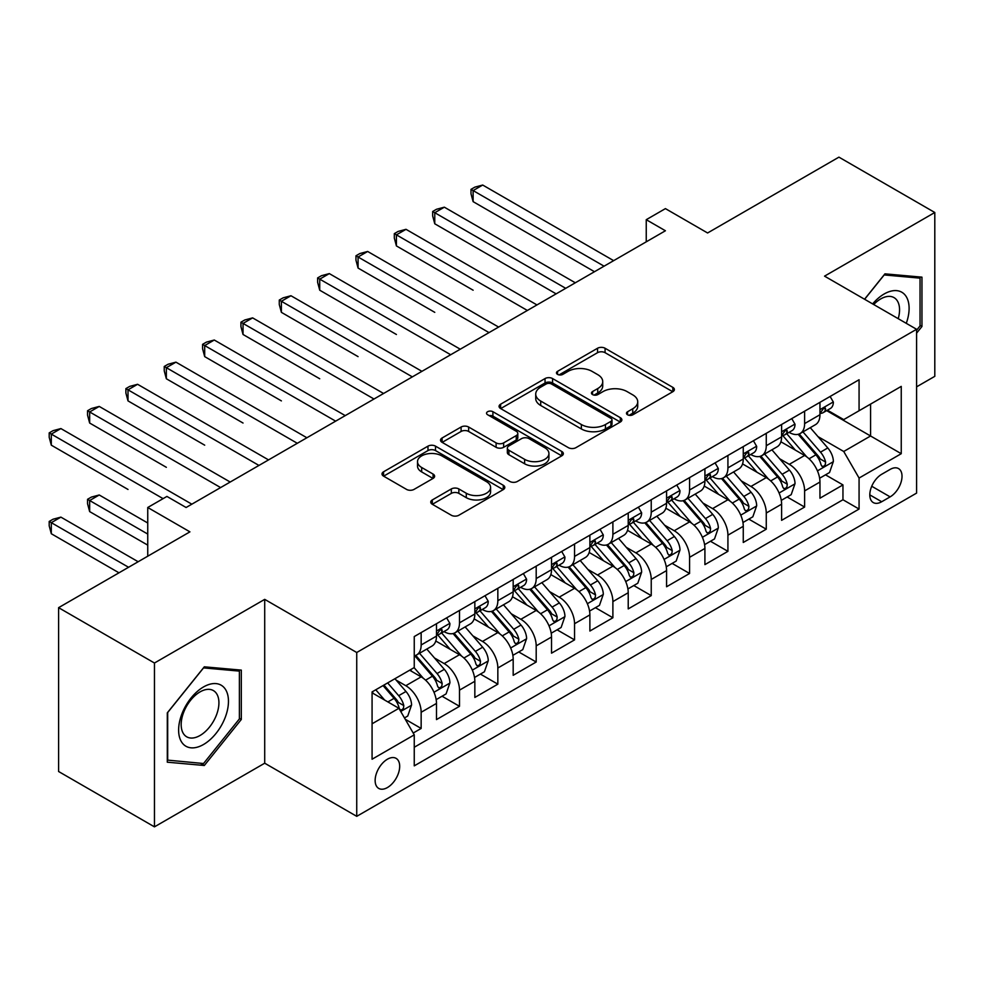 <?xml version="1.0" encoding="UTF-8"?>
<svg xmlns="http://www.w3.org/2000/svg" width="984" height="984" viewBox="0 0 984 984"><rect width="100%" height="100%" fill="white"/><g stroke="black" fill="none" stroke-linecap="round" stroke-linejoin="round"><path stroke-width="1.48" d="M627.571 414.793A3.727 2.152 0 0 0 632.835 414.793L672.822 391.706A5.326 3.075 0 0 0 674.384 389.541A5.326 3.075 0 0 0 672.822 387.364L605.074 348.25A5.326 3.075 0 0 0 597.546 348.25L557.559 371.337A3.727 2.152 0 0 0 556.464 372.862A3.727 2.152 0 0 0 557.559 374.375A3.727 2.152 0 0 0 562.823 374.375L568.002 371.386A17.035 9.84 0 0 1 592.085 371.386L597.731 374.646A17.035 9.84 0 0 1 602.725 381.608A17.035 9.84 0 0 1 597.731 388.557L592.565 391.546A3.727 2.152 0 0 0 591.47 393.071A3.727 2.152 0 0 0 592.565 394.584A3.727 2.152 0 0 0 597.829 394.584L603.007 391.595A17.035 9.84 0 0 1 627.091 391.595L632.737 394.855A17.035 9.84 0 0 1 637.73 401.816A17.035 9.84 0 0 1 632.737 408.766L627.571 411.755A3.727 2.152 0 0 0 626.476 413.28A3.727 2.152 0 0 0 627.571 414.793L627.571 411.755M387.413 787.557A17.355 10.024 120 0 0 398.754 772.268A17.355 10.024 120 0 0 396.085 758.356A17.355 10.024 120 0 0 387.413 759.217A17.355 10.024 120 0 0 376.072 774.506A17.355 10.024 120 0 0 378.729 788.418A17.355 10.024 120 0 0 387.413 787.557M432.308 499.933A5.326 3.075 0 0 0 430.758 502.098A5.326 3.075 0 0 0 432.308 504.275L451.324 515.247A5.326 3.075 0 0 0 458.851 515.247L503.267 489.601A5.326 3.075 0 0 0 504.817 487.437A5.326 3.075 0 0 0 503.267 485.26L435.506 446.146A5.326 3.075 0 0 0 427.978 446.146L383.563 471.791A5.326 3.075 0 0 0 382.013 473.956A5.326 3.075 0 0 0 383.563 476.133L406.527 489.392A5.326 3.075 0 0 0 414.055 489.392L433.071 478.421A5.326 3.075 0 0 0 434.621 476.244A5.326 3.075 0 0 0 433.071 474.067L421.681 467.498A14.243 8.216 0 0 1 417.511 461.68A14.243 8.216 0 0 1 426.293 454.091A14.243 8.216 0 0 1 441.816 455.875L486.416 481.619A14.243 8.216 0 0 1 490.586 487.437A14.243 8.216 0 0 1 481.803 495.026A14.243 8.216 0 0 1 466.281 493.242L458.851 488.95A5.326 3.075 0 0 0 451.324 488.95L432.308 499.933L432.308 504.275M916.584 386.847L934.8 376.331L934.8 212.495L838.934 157.145L707.594 232.974L665.418 208.62L646.242 219.69L665.418 230.76L186.099 507.498L166.923 496.428L147.748 507.498L147.748 556.206M154.463 663.019L154.463 826.855L264.708 763.203L264.708 599.367L154.463 663.019L58.597 607.669L189.924 531.852L147.748 507.498M264.708 599.367L356.737 652.503L916.584 329.283L916.584 493.107L356.737 816.339L356.737 652.503M934.8 212.495L824.555 276.147L916.584 329.283M568.383 447.671A5.326 3.075 0 0 0 575.911 447.671L620.314 422.025A5.326 3.075 0 0 0 621.876 419.848A5.326 3.075 0 0 0 620.314 417.683L552.565 378.557A5.326 3.075 0 0 0 545.038 378.557L500.622 404.203A5.326 3.075 0 0 0 499.072 406.38A5.326 3.075 0 0 0 500.622 408.557L568.383 447.671M489.134 415.605A3.727 2.152 0 0 1 492.91 416.134L492.91 411.706L561.79 451.471A5.326 3.075 0 0 1 563.352 453.636A5.326 3.075 0 0 1 561.79 455.813L517.375 481.459A5.326 3.075 0 0 1 509.847 481.459L442.099 442.345L442.099 437.991A5.326 3.075 0 0 0 440.537 440.168A5.326 3.075 0 0 0 442.099 442.345M442.099 437.991L461.102 427.019A5.326 3.075 0 0 1 468.63 427.019L496.108 442.886A5.326 3.075 0 0 0 503.636 442.886L516.243 435.604A5.326 3.075 0 0 0 517.805 433.427A5.326 3.075 0 0 0 516.243 431.263L487.646 414.744A3.727 2.152 0 0 1 486.551 413.219A3.727 2.152 0 0 1 488.851 411.238A3.727 2.152 0 0 1 492.91 411.706M154.463 826.855L58.597 771.505L58.597 607.669M413.194 733.043L421.152 728.443L405.248 719.255M396.195 680.153L405.814 685.713A21.697 12.521 60 0 1 421.152 712.281L436.49 703.425L436.49 719.587L459.503 706.303L442.05 696.229M434.534 658.013L444.165 663.573A21.697 12.521 60 0 1 459.503 690.141L474.841 681.285L474.841 697.447L497.842 684.163L480.401 674.089M472.886 635.873L482.504 641.433A21.697 12.521 60 0 1 497.842 668.001L513.181 659.145L513.181 675.307L536.194 662.023L518.74 651.949M511.225 613.745L520.856 619.293A21.697 12.521 60 0 1 536.194 645.861L551.532 637.005L551.532 653.167L574.545 639.883L557.092 629.809M549.576 591.605L559.207 597.165A21.697 12.521 60 0 1 574.545 623.721L589.883 614.877L589.883 631.027L612.884 617.755L595.443 607.682M587.915 569.465L597.546 575.025A21.697 12.521 60 0 1 612.884 601.593L628.222 592.737L628.222 608.899L651.236 595.615L633.782 585.542M626.267 547.325L635.898 552.885A21.697 12.521 60 0 1 651.236 579.453L666.574 570.597L666.574 586.759L689.575 573.475L672.134 563.402M664.606 525.185L674.237 530.745A21.697 12.521 60 0 1 689.575 557.313L704.913 548.457L704.913 564.619L727.926 551.335L710.473 541.261M702.957 503.045L712.588 508.605A21.697 12.521 60 0 1 727.926 535.173L743.264 526.317L743.264 542.479L766.265 529.195L748.824 519.121M741.309 480.905L750.927 486.465A21.697 12.521 60 0 1 766.265 513.033L781.604 504.177L781.604 520.339L804.617 507.055L804.617 490.893A21.697 12.521 -120 0 0 789.279 464.325L779.648 458.765M787.163 496.981L804.617 507.055M436.49 703.425A21.697 12.521 -120 0 0 421.152 676.857L409.651 670.215M474.841 681.285A21.697 12.521 -120 0 0 459.503 654.717L435.789 641.027M513.181 659.145A21.697 12.521 -120 0 0 497.842 632.577L474.128 618.887M551.532 637.005A21.697 12.521 -120 0 0 536.194 610.449L512.479 596.747M589.883 614.877A21.697 12.521 -120 0 0 574.545 588.309L550.831 574.607M628.222 592.737A21.697 12.521 -120 0 0 612.884 566.169L589.17 552.479M666.574 570.597A21.697 12.521 -120 0 0 651.236 544.029L627.521 530.339M704.913 548.457A21.697 12.521 -120 0 0 689.575 521.889L665.861 508.199M743.264 526.317A21.697 12.521 -120 0 0 727.926 499.749L704.212 486.059M781.604 504.177A21.697 12.521 -120 0 0 766.265 477.609L742.551 463.919M890.126 469.417L881.689 474.288A16.814 9.705 120 0 0 870.705 489.109A16.814 9.705 120 0 0 873.288 502.578A16.814 9.705 120 0 0 881.689 501.742L890.126 496.871A16.814 9.705 120 0 0 901.11 482.062A16.814 9.705 120 0 0 898.527 468.581A16.814 9.705 120 0 0 890.126 469.417M372.075 723.793L398.914 708.296L414.252 734.864L414.252 765.859L859.069 509.048L859.069 478.052L843.731 451.484L817.999 436.625M414.252 734.864L372.075 759.217L372.075 691.912L414.252 667.558L414.252 636.562L859.069 379.75L859.069 410.746L901.246 386.392L901.246 453.698L859.069 478.052M443.969 631.58L444.165 631.691A21.697 12.521 60 0 0 455.014 632.774L470.352 623.918A21.697 12.521 -120 0 0 474.841 613.979L474.841 601.581M482.308 609.44L482.504 609.551A21.697 12.521 60 0 0 493.353 610.634L508.691 601.778A21.697 12.521 -120 0 0 513.181 591.851L513.181 579.453M520.659 587.3L520.856 587.423A21.697 12.521 60 0 0 531.704 588.493L547.043 579.638A21.697 12.521 -120 0 0 551.532 569.711L551.532 557.313M558.998 565.16L559.207 565.283A21.697 12.521 60 0 0 570.043 566.353L585.382 557.497A21.697 12.521 -120 0 0 589.883 547.571L589.883 535.173M597.349 543.02L597.546 543.143A21.697 12.521 60 0 0 608.395 544.213L623.733 535.357A21.697 12.521 -120 0 0 628.222 525.431L628.222 513.033M635.689 520.88L635.898 521.003A21.697 12.521 60 0 0 646.734 522.073L662.072 513.217A21.697 12.521 -120 0 0 666.574 503.291L666.574 490.893M674.04 498.753L674.237 498.863A21.697 12.521 60 0 0 685.085 499.933L700.423 491.077A21.697 12.521 -120 0 0 704.913 481.151L704.913 468.753M712.379 476.613L712.588 476.723A21.697 12.521 60 0 0 723.437 477.793L738.775 468.938A21.697 12.521 -120 0 0 743.264 459.011L743.264 446.613M750.731 454.473L750.927 454.583A21.697 12.521 60 0 0 761.776 455.653L777.114 446.81A21.697 12.521 -120 0 0 781.604 436.871L781.604 424.473M414.252 747.262L842.956 499.749L842.956 484.915L819.955 498.199L819.955 482.037A21.697 12.521 -120 0 0 804.617 455.469L780.902 441.779M789.082 432.333L789.279 432.443A21.697 12.521 -120 0 0 800.127 433.526A21.697 12.521 -120 0 0 804.617 423.587L804.617 411.189M800.127 433.526L815.465 424.67A21.697 12.521 -120 0 0 819.955 414.731L819.955 402.333M421.152 632.577L421.152 644.975A21.697 12.521 60 0 1 416.662 654.913A21.697 12.521 60 0 1 414.252 655.787M416.662 654.913L432.001 646.058A21.697 12.521 -120 0 0 436.49 636.119L436.49 623.721M459.503 610.437L459.503 622.835A21.697 12.521 60 0 1 455.014 632.774M497.842 588.309L497.842 600.695A21.697 12.521 60 0 1 493.353 610.634M536.194 566.169L536.194 578.567A21.697 12.521 60 0 1 531.704 588.493M574.545 544.029L574.545 556.427A21.697 12.521 60 0 1 570.043 566.353M612.884 521.889L612.884 534.287A21.697 12.521 60 0 1 608.395 544.213M651.236 499.749L651.236 512.147A21.697 12.521 60 0 1 646.734 522.073M689.575 477.609L689.575 490.007A21.697 12.521 60 0 1 685.085 499.933M727.926 455.469L727.926 467.867A21.697 12.521 60 0 1 723.437 477.793M766.265 433.329L766.265 445.727A21.697 12.521 60 0 1 761.776 455.653M766.265 513.033L766.265 529.195M727.926 535.173L727.926 551.335M689.575 557.313L689.575 573.475M651.236 579.453L651.236 595.615M612.884 601.593L612.884 617.755M574.545 623.721L574.545 639.883M536.194 645.861L536.194 662.023M497.842 668.001L497.842 684.163M459.503 690.141L459.503 706.303M421.152 712.281L421.152 728.443M398.914 708.296L372.075 692.798M843.731 451.484L870.569 435.986L870.569 404.104L901.246 386.392M826.658 410.636L901.246 453.698M827.421 410.193L843.731 419.602L859.069 410.746M264.708 763.203L356.737 816.339M646.242 219.69L646.242 241.83M825.514 474.841L842.956 484.915M842.956 499.749L859.069 509.048M916.584 333.17L921.959 326.491L921.959 277.156L884.948 273.847L864.542 299.234M167.305 762.194L204.315 765.49L241.314 719.464L241.314 670.116L204.315 666.82L167.305 712.846L167.305 762.194M920.04 325.384L921.959 326.491M239.395 718.357L241.314 719.464M200.404 763.24L204.315 765.49M629.059 415.322L632.737 413.194A17.035 9.84 0 0 0 637.73 406.244L637.73 401.816M602.725 381.608L602.725 386.036A17.035 9.84 0 0 1 597.731 392.985L594.053 395.113M672.761 391.755L605.074 352.678A5.326 3.075 0 0 0 597.546 352.678L559.047 374.904M620.252 422.062L552.565 382.985A5.326 3.075 0 0 0 545.038 382.985L500.696 408.594M610.904 421.373A3.727 2.152 0 0 0 611.999 419.848A3.727 2.152 0 0 0 610.904 418.335L551.446 383.994A3.727 2.152 0 0 0 546.169 383.994L540.708 387.142A17.035 9.84 0 0 0 535.726 394.104A17.035 9.84 0 0 0 540.708 401.054L581.359 424.522A17.035 9.84 0 0 0 605.455 424.522L610.904 421.373L610.904 425.801A3.727 2.152 0 0 0 611.999 424.276L611.999 419.848M535.726 394.104L535.726 398.532A17.035 9.84 0 0 0 540.708 405.482L540.708 401.054M610.904 425.801L605.455 428.95A17.035 9.84 0 0 1 581.359 428.95L540.708 405.482M442.173 442.382L461.102 431.447L461.102 427.019M517.805 433.427L517.805 437.855A5.326 3.075 0 0 1 516.243 440.032L503.636 447.314A5.326 3.075 0 0 1 496.108 447.314L468.63 431.447A5.326 3.075 0 0 0 461.102 431.447M492.91 416.134L561.716 455.85M524.62 459.344A14.243 8.216 0 0 0 540.142 461.127A14.243 8.216 0 0 0 548.924 453.538A14.243 8.216 0 0 0 544.755 447.72L529.048 438.643A5.326 3.075 0 0 0 521.52 438.643L508.912 445.924A5.326 3.075 0 0 0 507.35 448.101A5.326 3.075 0 0 0 508.912 450.278L524.62 459.344L524.62 463.772A14.243 8.216 0 0 0 540.142 465.555A14.243 8.216 0 0 0 548.924 457.966L548.924 453.538M507.35 448.101L507.35 452.529A5.326 3.075 0 0 0 508.912 454.706L508.912 450.278M524.62 463.772L508.912 454.706M490.586 487.437L490.586 491.865A14.243 8.216 0 0 1 481.803 499.454A14.243 8.216 0 0 1 466.281 497.67L458.851 493.378A5.326 3.075 0 0 0 451.324 493.378L432.382 504.312M417.511 461.68L417.511 466.108A14.243 8.216 0 0 0 421.681 471.926L421.681 467.498M432.997 478.458L421.681 471.926M503.193 489.651L435.506 450.574A5.326 3.075 0 0 0 427.978 450.574L383.637 476.17M819.635 478.236L829.537 472.517L833.374 461.447A14.366 8.303 -120 0 0 827.778 447.954L810.262 427.671M806.745 456.871L786.72 433.686M795.355 450.118L783.731 436.662A34.44 19.877 -120 0 0 782.661 435.469M473.119 290.206L396.417 245.926L396.417 234.856L406.011 229.321L536.957 304.929M798.172 434.301L815.896 454.817A14.366 8.303 60 0 1 821.013 464.719L822.058 466.416L824.002 466.145L825.305 464.571L825.613 462.062A14.366 8.303 -120 0 0 820.496 452.16L802.969 431.878M799.217 433.969L818.257 456.01A7.319 4.231 60 0 1 820.102 458.876L825.613 462.062M830.115 396.466L833.374 402.112A14.366 8.303 60 0 1 830.398 408.471L823.116 412.677A14.366 8.303 -120 0 0 825.613 409.369L825.318 408.089L823.522 408.446L821.013 412.025A14.366 8.303 60 0 1 819.955 414.067M604.065 266.184L473.119 190.576L482.701 185.041L613.647 260.649M820.435 413.354L820.496 413.354A14.366 8.303 -120 0 0 823.116 412.677M594.484 271.719L473.119 201.646L473.119 190.576L471.004 189.358L474.841 187.144L482.701 185.041M473.119 201.646L471.004 193.787L471.004 189.358M906.276 323.33A35.252 20.357 120 0 0 884.186 293.97A35.252 20.357 120 0 0 872.636 303.908M898.22 318.668A26.691 15.412 120 0 0 894.038 297.623A26.691 15.412 120 0 0 880.692 298.939A26.691 15.412 120 0 0 873.706 304.523M864.629 299.284L884.186 274.942L920.04 278.152L920.04 325.95L916.584 330.243M917.666 276.775L920.04 278.152M225.127 717.644A35.252 20.357 120 0 0 216 683.597A35.252 20.357 120 0 0 181.954 713.781A35.252 20.357 120 0 0 191.081 747.828A35.252 20.357 120 0 0 225.127 717.644M216.394 715.159A26.691 15.412 120 0 0 213.393 690.584A26.691 15.412 120 0 0 183.7 712.231A26.691 15.412 120 0 0 186.702 736.807A26.691 15.412 120 0 0 216.394 715.159M167.686 760.312L167.686 712.514L203.54 667.902L239.395 671.113L239.395 718.91L203.54 763.523L167.305 760.091M237.021 669.735L239.395 671.113M781.284 500.376L791.197 494.657L795.023 483.587A14.366 8.303 -120 0 0 789.426 470.094L771.911 449.811M768.406 479.011L748.381 455.826M757.004 472.258L745.38 458.802A34.44 19.877 -120 0 0 744.322 457.609M434.768 312.346L358.078 268.066L358.078 256.996L367.659 251.461L498.617 327.069M759.82 456.441L777.544 476.957A14.366 8.303 60 0 1 782.674 486.859L783.719 488.556L785.65 488.285L786.954 486.711L787.274 484.202A14.366 8.303 -120 0 0 782.145 474.3L764.63 454.018M760.866 456.109L779.906 478.15A7.319 4.231 60 0 1 781.751 481.016L787.274 484.202M742.945 522.516L752.846 516.797L756.684 505.727A14.366 8.303 -120 0 0 751.087 492.234L733.56 471.951M730.054 501.151L710.03 477.966M718.664 494.398L707.041 480.942A34.44 19.877 -120 0 0 705.971 479.749M396.417 334.486L319.726 290.206L319.726 279.136L329.32 273.601L460.266 349.209M721.481 478.581L739.193 499.097A14.366 8.303 60 0 1 744.322 508.999L745.368 510.696L747.311 510.425L748.603 508.851L748.922 506.342A14.366 8.303 -120 0 0 743.806 496.44L726.278 476.158M722.514 478.249L741.555 500.29A7.319 4.231 60 0 1 743.4 503.156L748.922 506.342M704.593 544.656L714.507 538.937L718.332 527.867A14.366 8.303 -120 0 0 712.736 514.374L695.221 494.091M691.703 523.291L671.678 500.106M680.313 516.538L668.689 503.082A34.44 19.877 -120 0 0 667.619 501.889M358.078 356.626L281.387 312.346L281.387 301.276L290.969 295.741L421.927 371.337M683.13 500.721L700.854 521.237A14.366 8.303 60 0 1 705.971 531.139L707.016 532.836L708.96 532.565L710.264 530.979L710.583 528.482A14.366 8.303 -120 0 0 705.454 518.58L687.939 498.298M684.175 500.376L703.216 522.43A7.319 4.231 60 0 1 705.061 525.296L710.583 528.482M666.242 566.796L676.156 561.077L679.993 550.007A14.366 8.303 -120 0 0 674.397 536.514L656.869 516.231M653.364 545.431L633.339 522.246M641.962 538.678L630.35 525.222A34.44 19.877 -120 0 0 629.28 524.029M319.726 378.766L243.036 334.486L243.036 323.416L252.63 317.881L383.576 393.477M644.791 522.861L662.503 543.377A14.366 8.303 60 0 1 667.632 553.279L668.677 554.976L670.621 554.705L671.912 553.119L672.232 550.622A14.366 8.303 -120 0 0 667.103 540.72L649.588 520.438M645.824 522.516L664.864 544.57A7.319 4.231 60 0 1 666.709 547.436L672.232 550.622M791.763 418.606L795.023 424.252A14.366 8.303 60 0 1 792.059 430.611L784.765 434.817A14.366 8.303 -120 0 0 787.274 431.509L786.966 430.229L785.171 430.586L782.674 434.165A14.366 8.303 60 0 1 781.604 436.207M565.714 288.324L434.768 212.716L444.35 207.181L575.308 282.789M782.083 435.494L782.145 435.494A14.366 8.303 -120 0 0 784.765 434.817M556.132 293.859L434.768 223.786L434.768 212.716L432.665 211.498L436.49 209.285L444.35 207.181M434.768 223.786L432.665 215.927L432.665 211.498M753.424 440.746L756.684 446.392A14.366 8.303 60 0 1 753.707 452.751L746.426 456.957A14.366 8.303 -120 0 0 748.922 453.649L748.615 452.369L746.819 452.726L744.322 456.305A14.366 8.303 60 0 1 743.264 458.347M527.375 310.464L394.313 233.638L398.151 231.424L406.011 229.321M743.744 457.634L743.806 457.634A14.366 8.303 -120 0 0 746.426 456.957M396.417 245.926L394.313 238.067L394.313 233.638M715.073 462.886L718.332 468.532A14.366 8.303 60 0 1 715.356 474.891L708.074 479.097A14.366 8.303 -120 0 0 710.583 475.789L710.276 474.509L708.48 474.866L705.971 478.445A14.366 8.303 60 0 1 704.913 480.487M489.023 332.604L355.962 255.778L359.8 253.565L367.659 251.461M705.393 479.774L705.454 479.774A14.366 8.303 -120 0 0 708.074 479.097M358.078 268.066L355.962 260.207L355.962 255.778M676.734 485.026L679.993 490.672A14.366 8.303 60 0 1 677.017 497.031L669.735 501.237A14.366 8.303 -120 0 0 672.232 497.929L671.924 496.649L670.129 497.006L667.632 500.585A14.366 8.303 60 0 1 666.574 502.627M450.684 354.744L317.623 277.918L321.461 275.704L329.32 273.601M667.054 501.914L667.103 501.914A14.366 8.303 -120 0 0 669.735 501.237M319.726 290.206L317.623 282.346L317.623 277.918M627.903 588.936L637.816 583.217L641.642 572.147A14.366 8.303 -120 0 0 636.045 558.654L618.53 538.359M615.012 567.571L594.988 544.386M603.622 560.818L591.999 547.362A34.44 19.877 -120 0 0 590.929 546.157M281.387 400.894L204.697 356.626L204.697 345.556L214.278 340.021L345.236 415.617M606.439 544.988L624.163 565.517A14.366 8.303 60 0 1 629.28 575.406L630.326 577.116L632.269 576.845L633.573 575.259L633.88 572.75A14.366 8.303 -120 0 0 628.764 562.86L611.236 542.565M607.485 544.656L626.525 566.71A7.319 4.231 60 0 1 628.37 569.564L633.88 572.75M638.382 507.166L641.642 512.812A14.366 8.303 60 0 1 638.665 519.171L631.384 523.377A14.366 8.303 -120 0 0 633.88 520.069L633.585 518.789L631.789 519.146L629.28 522.725A14.366 8.303 60 0 1 628.222 524.767M412.333 376.872L279.272 300.058L283.109 297.844L290.969 295.741M628.702 524.042L628.764 524.042A14.366 8.303 -120 0 0 631.384 523.377M281.387 312.346L279.272 304.487L279.272 300.058M589.551 611.076L599.465 605.357L603.303 594.287A14.366 8.303 -120 0 0 597.706 580.794L580.179 560.499M576.673 589.711L556.649 566.526M565.271 582.958L553.648 569.502A34.44 19.877 -120 0 0 552.59 568.297M243.036 423.034L166.345 378.754L166.345 367.684L175.939 362.149L306.885 437.757M568.088 567.128L585.812 587.645A14.366 8.303 60 0 1 590.941 597.546L591.987 599.256L593.93 598.985L595.222 597.399L595.541 594.889A14.366 8.303 -120 0 0 590.412 584.988L572.897 564.705M569.133 566.796L588.174 588.85A7.319 4.231 60 0 1 590.019 591.704L595.541 594.889M600.043 529.306L603.303 534.952A14.366 8.303 60 0 1 600.326 541.311L593.032 545.517A14.366 8.303 -120 0 0 595.541 542.196L595.234 540.929L593.438 541.286L590.941 544.853A14.366 8.303 60 0 1 589.883 546.907M373.994 399.012L240.932 322.198L244.77 319.984L252.63 317.881M590.363 546.182L590.412 546.182A14.366 8.303 -120 0 0 593.032 545.517M243.036 334.486L240.932 326.627L240.932 322.198M551.212 633.216L561.114 627.484L564.951 616.414A14.366 8.303 -120 0 0 559.355 602.921L541.84 582.639M538.322 611.851L518.297 588.666M526.932 605.098L515.308 591.642A34.44 19.877 -120 0 0 514.238 590.437M204.697 445.174L128.006 400.894L128.006 389.824L137.588 384.289L268.534 459.897M529.749 589.268L547.473 609.785A14.366 8.303 60 0 1 552.59 619.686L553.635 621.396L555.579 621.125L556.882 619.539L557.19 617.029A14.366 8.303 -120 0 0 552.073 607.128L534.546 586.845M530.794 588.936L549.835 610.978A7.319 4.231 60 0 1 551.68 613.844L557.19 617.029M561.692 551.446L564.951 557.092A14.366 8.303 60 0 1 561.975 563.451L554.693 567.657A14.366 8.303 -120 0 0 557.19 564.336L556.895 563.069L555.099 563.426L552.59 566.993A14.366 8.303 60 0 1 551.532 569.047M335.642 421.152L202.581 344.338L206.419 342.124L214.278 340.021M552.012 568.322L552.073 568.322A14.366 8.303 -120 0 0 554.693 567.657M204.697 356.626L202.581 348.767L202.581 344.338M512.861 655.344L522.775 649.625L526.6 638.554A14.366 8.303 -120 0 0 521.003 625.061L503.488 604.779M499.983 633.979L479.958 610.806M488.581 627.238L476.957 613.782A34.44 19.877 -120 0 0 475.899 612.577M166.345 467.314L89.655 423.034L89.655 411.964L99.236 406.429L230.195 482.037M491.397 611.408L509.122 631.925A14.366 8.303 60 0 1 514.251 641.826L515.296 643.536L517.227 643.253L518.531 641.679L518.851 639.169A14.366 8.303 -120 0 0 513.722 629.268L496.207 608.985M492.443 611.076L511.483 633.118A7.319 4.231 60 0 1 513.328 635.984L518.851 639.169M523.353 573.586L526.6 579.232A14.366 8.303 60 0 1 523.636 585.578L516.342 589.785A14.366 8.303 -120 0 0 518.851 586.476L518.543 585.209L516.748 585.566L514.251 589.133A14.366 8.303 60 0 1 513.181 591.187M297.303 443.292L164.242 366.466L168.067 364.252L175.939 362.149M513.66 590.462L513.722 590.462A14.366 8.303 -120 0 0 516.342 589.785M166.345 378.754L164.242 370.894L164.242 366.466M474.522 677.484L484.423 671.764L488.261 660.694A14.366 8.303 -120 0 0 482.664 647.201L465.149 626.919M461.631 656.119L441.607 632.933M450.242 649.366L438.618 635.922A34.44 19.877 -120 0 0 437.548 634.717M128.006 489.454L51.303 445.174L51.303 434.104L60.897 428.569L191.843 504.177M453.058 633.548L470.77 654.065A14.366 8.303 60 0 1 475.899 663.966L476.945 665.676L478.888 665.393L480.192 663.819L480.499 661.309A14.366 8.303 -120 0 0 475.383 651.408L457.855 631.125M454.091 633.216L473.144 655.258A7.319 4.231 60 0 1 474.989 658.124L480.499 661.309M485.001 595.714L488.261 601.359A14.366 8.303 60 0 1 485.284 607.718L478.003 611.925A14.366 8.303 -120 0 0 480.499 608.616L480.204 607.349L478.409 607.706L475.899 611.273A14.366 8.303 60 0 1 474.841 613.315M258.952 465.432L125.89 388.606L129.728 386.392L137.588 384.289M475.321 612.601L475.383 612.601A14.366 8.303 -120 0 0 478.003 611.925M128.006 400.894L125.89 393.034L125.89 388.606M436.17 699.624L446.084 693.904L449.909 682.834A14.366 8.303 -120 0 0 444.313 669.341L426.798 649.059M423.292 678.259L414.116 667.644M411.89 671.506L410.402 669.784M147.748 522.996L99.236 494.989L89.655 500.524L89.655 511.594L147.748 545.136M414.707 655.688L432.431 676.205A14.366 8.303 60 0 1 437.548 686.106L438.593 687.804L440.537 687.533L441.841 685.959L442.16 683.449A14.366 8.303 -120 0 0 437.031 673.548L419.516 653.265M415.752 655.356L434.793 677.398A7.319 4.231 60 0 1 436.638 680.264L442.16 683.449M89.655 511.594L87.551 503.734L87.551 499.306L147.748 534.066M87.551 499.306L91.377 497.092L99.236 494.989M446.65 617.854L449.909 623.499A14.366 8.303 60 0 1 446.945 629.858L439.651 634.065A14.366 8.303 -120 0 0 442.16 630.756L441.853 629.477L440.057 629.846L437.548 633.413A14.366 8.303 60 0 1 436.49 635.455M220.6 487.572L87.551 410.746L91.377 408.532L99.236 406.429M436.97 634.741L437.031 634.741A14.366 8.303 -120 0 0 439.651 634.065M89.655 423.034L87.551 415.174L87.551 410.746M404.473 717.926L407.733 716.044L411.57 704.974A14.366 8.303 -120 0 0 405.974 691.481L394.941 678.714M384.646 700.054L375.765 689.784M373.551 693.646L372.075 691.949M138.166 561.741L60.897 517.129L51.303 522.664L51.303 533.734L118.99 572.811M383.059 685.577L394.08 698.345A14.366 8.303 60 0 1 399.209 708.246L400.254 709.944L402.198 709.673L403.489 708.099L403.809 705.589A14.366 8.303 -120 0 0 398.68 695.688L387.659 682.921M383.944 685.061L396.441 699.538A7.319 4.231 60 0 1 398.286 702.404L403.809 705.589M51.303 533.734L49.2 525.874L49.2 521.446L128.572 567.276M49.2 521.446L53.038 519.232L60.897 517.129M163.086 498.642L49.2 432.886L53.038 430.672L60.897 428.569M51.303 445.174L49.2 437.314L49.2 432.886M405.814 685.713L421.152 676.857M444.165 663.573L459.503 654.717M482.504 641.433L497.842 632.577M520.856 619.293L536.194 610.449M559.207 597.165L574.545 588.309M597.546 575.025L612.884 566.169M635.898 552.885L651.236 544.029M674.237 530.745L689.575 521.889M712.588 508.605L727.926 499.749M750.927 486.465L766.265 477.609M789.279 464.325L804.617 455.469M804.617 423.587L819.955 414.731M421.152 644.975L436.49 636.119M459.503 622.835L474.841 613.979M497.842 600.695L513.181 591.851M536.194 578.567L551.532 569.711M574.545 556.427L589.883 547.571M612.884 534.287L628.222 525.431M651.236 512.147L666.574 503.291M689.575 490.007L704.913 481.151M727.926 467.867L743.264 459.011M766.265 445.727L781.604 436.871M804.617 490.893L819.955 482.037M871.738 486.256L890.126 496.871M869.807 494.878L881.689 501.742M632.737 413.194L632.737 408.766M592.565 394.584L592.565 391.546M597.731 392.985L597.731 388.557M557.559 374.375L557.559 371.337M597.546 352.678L597.546 348.25M605.074 352.678L605.074 348.25M672.822 391.706L672.822 387.364M500.622 408.557L500.622 404.203M545.038 382.985L545.038 378.557M552.565 382.985L552.565 378.557M620.314 422.025L620.314 417.683M581.359 428.95L581.359 424.522M605.455 428.95L605.455 424.522M468.63 431.447L468.63 427.019M496.108 447.314L496.108 442.886M503.636 447.314L503.636 442.886M516.243 440.032L516.243 435.604M561.79 455.813L561.79 451.471M451.324 493.378L451.324 488.95M458.851 493.378L458.851 488.95M466.281 497.67L466.281 493.242M433.071 478.421L433.071 474.067M383.563 476.133L383.563 471.791M427.978 450.574L427.978 446.146M435.506 450.574L435.506 446.146M503.267 489.601L503.267 485.26M817.446 470.869L833.276 461.73M820.496 452.16L827.778 447.954M809.033 458.778L815.896 454.817M833.276 401.952L819.955 409.639M823.756 408.298L825.613 409.369M779.094 493.009L794.937 483.87M782.145 474.3L789.426 470.094M770.693 480.918L777.544 476.957M740.743 515.149L756.585 505.997M743.806 496.44L751.087 492.234M732.342 503.058L739.193 499.097M702.404 537.289L718.246 528.137M705.454 518.58L712.736 514.374M694.003 525.185L700.854 521.237M664.052 559.429L679.895 550.277M667.103 540.72L674.397 536.514M655.651 547.325L662.503 543.377M794.937 424.092L781.604 431.779M785.416 430.438L787.274 431.509M756.585 446.232L743.264 453.919M747.065 452.578L748.922 453.649M718.246 468.372L704.913 476.059M708.726 474.719L710.583 475.789M679.895 490.499L666.574 498.199M670.375 496.858L672.232 497.929M625.713 581.569L641.543 572.417M628.764 562.86L636.045 558.654M617.3 569.465L624.163 565.517M641.543 512.639L628.222 520.339M632.036 518.998L633.88 520.069M587.362 603.709L603.204 594.557M590.412 584.988L597.706 580.794M578.961 591.605L585.812 587.645M603.204 534.779L589.883 542.479M593.684 541.126L595.541 542.196M549.023 625.836L564.853 616.697M552.073 607.128L559.355 602.921M540.61 613.745L547.473 609.785M564.853 556.919L551.532 564.619M555.333 563.266L557.19 564.336M510.671 647.976L526.514 638.837M513.722 629.268L521.003 625.061M502.271 635.885L509.122 631.925M526.514 579.059L513.181 586.759M516.994 585.406L518.851 586.476M472.32 670.116L488.162 660.977M475.383 651.408L482.664 647.201M463.919 658.025L470.77 654.065M488.162 601.199L474.841 608.887M478.642 607.546L480.499 608.616M433.981 692.256L449.823 683.117M437.031 673.548L444.313 669.341M425.58 680.165L432.431 676.205M449.823 623.339L436.49 631.027M440.303 629.686L442.16 630.756M400.734 711.457L411.472 705.257M398.68 695.688L405.974 691.481M387.881 701.924L394.08 698.345"/></g></svg>
